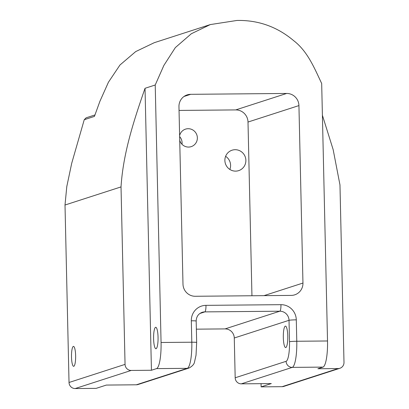 <?xml version="1.0" encoding="UTF-8"?>
<svg xmlns="http://www.w3.org/2000/svg" width="409" height="409" viewBox="0 0 409 409"><rect width="100%" height="100%" fill="white"/><g stroke="black" fill="none" stroke-linecap="round" stroke-linejoin="round"><path stroke-width="0.61" d="M189.014 368.049C192.388 366.203 194.234 364.128 194.556 361.827L196.034 355.176L196.663 342.481L196.177 321.06A6.135 0.394 178.7 0 0 191.32 320.789L191.806 342.21A24.535 5.118 89.5 0 1 187.266 368.335A6.135 5.987 -107.9 0 0 189.014 368.049L138.089 384.511A6.135 5.987 -107.9 0 1 136.34 384.797L106.35 385.068L96.161 388.361L75.169 388.55A6.135 5.987 72.1 0 1 69.029 382.487L65.005 205.016L121.023 186.908C123.165 152.889 133.994 120.128 145.031 88.293L151.432 370.257L131.187 370.442L75.169 388.55M151.432 370.257L156.524 368.611A24.535 5.118 89.5 0 0 161.064 342.486L155.221 85L163.871 65.425L175.333 47.602L191.325 33.748L210.298 24.581L154.275 42.689L135.701 51.59L119.97 65.005L108.441 82.209L99.908 101.304L94.433 116.407L84.249 119.699L86.146 117.807L94.919 114.97M196.361 329.163L225.068 328.902A9.203 8.978 -107.9 0 1 234.275 338.003L235.18 377.778A6.135 5.987 72.1 0 0 241.315 383.846L271.31 383.576L261.121 386.868L282.118 386.674A6.135 5.987 72.1 0 0 283.866 386.393L339.884 368.284A6.135 5.987 72.1 0 0 343.995 362.394L339.971 184.924L333.161 149.638L322.399 115.256M155.589 327.302A10.736 2.239 -90.5 0 0 153.595 338.386A10.736 2.239 -90.5 0 0 155.926 348.749A10.736 2.239 -90.5 0 0 158.068 337.992A10.736 2.239 -90.5 0 0 155.732 327.282A10.736 2.239 -90.5 0 0 155.589 327.302M210.298 24.581L237 20.45C258.294 20.036 277.184 26.769 293.672 40.66C307.609 51.33 314.357 68.027 321.678 83.492L327.522 340.978A24.535 5.118 89.5 0 1 322.987 367.103L317.89 368.749L338.136 368.565A6.135 5.987 72.1 0 0 339.884 368.284M286.658 93.451A12.27 11.973 72.1 0 1 298.933 105.583L302.957 283.054A12.27 11.973 72.1 0 1 294.736 294.833A12.27 11.973 72.1 0 1 291.239 295.4L195.262 296.269A12.27 11.973 -107.9 0 1 182.987 284.137L178.958 106.667A12.27 11.973 -107.9 0 1 187.184 94.888A12.27 11.973 -107.9 0 1 190.681 94.321L286.658 93.451L235.727 109.914A12.27 11.973 72.1 0 1 248.002 122.046L251.944 295.758M285.308 326.131A10.736 2.239 -90.5 0 0 283.314 337.21A10.736 2.239 -90.5 0 0 285.646 347.573A10.736 2.239 -90.5 0 0 287.788 336.817A10.736 2.239 -90.5 0 0 285.451 326.106A10.736 2.239 -90.5 0 0 285.308 326.131M84.249 119.699L71.713 163.273L66.795 186.555L65.005 205.016M155.221 85L145.031 88.293M261.121 386.868L261.049 383.668M179.045 110.425L235.727 109.914M121.023 186.908L125.052 364.378A6.135 5.987 72.1 0 0 131.187 370.442M73.344 346.413A9.969 2.081 -90.5 0 0 71.493 356.704A9.969 2.081 -90.5 0 0 73.656 366.326A9.969 2.081 -90.5 0 0 75.645 356.341A9.969 2.081 -90.5 0 0 73.477 346.392A9.969 2.081 -90.5 0 0 73.344 346.413M225.615 156.325A10.736 10.476 -107.9 0 1 229.858 169.444M179.638 136.626A9.203 8.978 -107.9 0 1 181.995 144.275M224.878 160.512A10.736 10.476 -107.9 0 1 232.072 150.2A10.736 10.476 -107.9 0 1 245.344 157.194A10.736 10.476 -107.9 0 1 238.677 170.63A10.736 10.476 -107.9 0 1 224.878 160.512M179.617 135.609A9.203 8.978 -107.9 0 1 196.908 135.123A9.203 8.978 -107.9 0 1 191.197 146.642A9.203 8.978 -107.9 0 1 179.725 140.323M199.878 313.488L204.832 311.888A9.203 8.978 72.1 0 0 202.21 312.312C198.36 313.769 196.346 316.689 196.177 321.06M196.663 342.481A6.135 0.394 178.7 0 0 191.806 342.21L161.064 342.486M156.524 368.611L187.266 368.335L136.34 384.797M225.068 328.902L279.817 311.208L204.832 311.888A6.135 1.278 -90.5 0 0 205.967 305.354A15.332 14.964 72.1 0 0 191.32 320.789M235.18 377.778L286.106 361.316A18.4 3.839 -90.5 0 0 289.506 341.725A6.135 0.394 -1.3 0 1 296.781 341.259L327.522 340.978M286.106 361.316A6.135 5.987 72.1 0 0 292.241 367.384A24.535 5.118 -90.5 0 0 296.781 341.259L296.295 319.838A15.332 14.964 72.1 0 0 280.952 304.674L205.967 305.354M234.275 338.003L289.02 320.303A9.203 8.978 72.1 0 0 279.817 311.208A6.135 1.278 -90.5 0 0 280.952 304.674M289.506 341.725L289.02 320.303A6.135 0.394 -1.3 0 1 296.295 319.838M241.315 383.846L292.241 367.384L322.987 367.103M338.136 368.565L282.118 386.674M302.957 283.054L263.994 295.646M298.933 105.583L248.002 122.046M190.681 94.321L184.019 96.473M125.052 364.378L69.029 382.487"/></g></svg>
